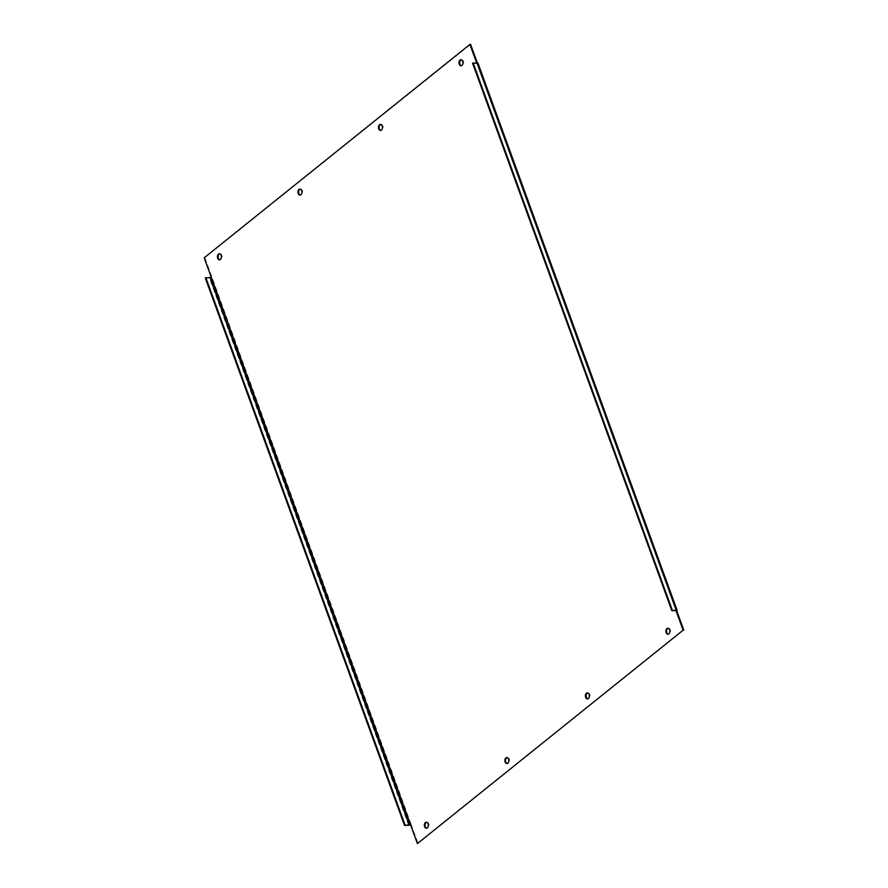 <?xml version="1.0" encoding="UTF-8"?>
<svg xmlns="http://www.w3.org/2000/svg" width="888" height="888" viewBox="0 0 888 888"><rect width="100%" height="100%" fill="white"/><g stroke="black" fill="none" stroke-linecap="round" stroke-linejoin="round"><path stroke-width="0.67" stroke-dasharray="4.44 3.33" d="M426.606 822.277A3.008 1.998 88.6 0 1 426.95 822.221A3.008 1.998 88.6 0 1 428.948 824.475A3.008 1.998 88.6 0 1 427.994 827.882A3.008 1.998 88.6 0 1 427.095 828.227A3.008 1.998 88.6 0 1 426.751 828.193M219.702 253.813A3.008 1.998 88.6 0 1 220.046 253.757A3.008 1.998 88.6 0 1 222.044 256.01A3.008 1.998 88.6 0 1 221.09 259.418A3.008 1.998 88.6 0 1 220.191 259.762A3.008 1.998 88.6 0 1 219.847 259.729M507.126 757.608A3.008 1.998 88.6 0 1 507.47 757.553A3.008 1.998 88.6 0 1 509.457 759.817A3.008 1.998 88.6 0 1 508.502 763.214A3.008 1.998 88.6 0 1 507.614 763.558A3.008 1.998 88.6 0 1 507.27 763.525M300.222 189.144A3.008 1.998 88.6 0 1 300.566 189.089A3.008 1.998 88.6 0 1 302.553 191.353A3.008 1.998 88.6 0 1 301.598 194.75A3.008 1.998 88.6 0 1 300.71 195.094A3.008 1.998 88.6 0 1 300.366 195.06M587.634 692.94A3.008 1.998 88.6 0 1 587.978 692.884A3.008 1.998 88.6 0 1 589.976 695.149A3.008 1.998 88.6 0 1 589.022 698.545A3.008 1.998 88.6 0 1 588.122 698.889A3.008 1.998 88.6 0 1 587.778 698.856M380.73 124.475A3.008 1.998 88.6 0 1 381.074 124.42A3.008 1.998 88.6 0 1 383.072 126.684A3.008 1.998 88.6 0 1 382.118 130.081A3.008 1.998 88.6 0 1 381.23 130.425A3.008 1.998 88.6 0 1 380.874 130.392M668.153 628.271A3.008 1.998 88.6 0 1 668.498 628.227A3.008 1.998 88.6 0 1 670.495 630.48A3.008 1.998 88.6 0 1 669.541 633.877A3.008 1.998 88.6 0 1 668.642 634.221A3.008 1.998 88.6 0 1 668.298 634.187M461.249 59.807A3.008 1.998 88.6 0 1 461.594 59.762A3.008 1.998 88.6 0 1 463.591 62.016A3.008 1.998 88.6 0 1 462.637 65.412A3.008 1.998 88.6 0 1 461.738 65.756A3.008 1.998 88.6 0 1 461.394 65.723M472.594 63.303L476.889 63.614L476.59 62.782M476.734 63.203L675.968 610.589L476.889 63.614L477.578 63.603L477.278 62.771M410.423 824.397L411.111 824.386L418.093 843.578M211.189 277.012L211.877 277.001A1.843 0.622 -20 0 1 209.424 277.9L205.283 278M470.596 44.4L204.196 257.82M204.895 257.798L411.111 824.386A1.843 0.622 160 0 1 410.545 824.741M477.933 63.004A1.843 0.622 -20 0 1 477.578 63.603L676.811 610.988M408.658 825.285L209.424 277.9M426.262 822.244L426.95 822.221M219.358 253.779L220.046 253.757M506.771 757.575L507.47 757.553M299.878 189.111L300.566 189.089M587.29 692.906L587.978 692.884M380.386 124.442L381.074 124.42M667.809 628.238L668.498 628.227M460.905 59.774L461.594 59.762M676.301 610.7L477.067 63.314M461.05 65.779L461.738 65.756M667.954 634.243L668.642 634.221M380.53 130.447L381.23 130.425M587.434 698.912L588.122 698.889M300.022 195.116L300.71 195.094M506.926 763.58L507.614 763.558M219.503 259.773L220.191 259.762M426.406 828.238L427.095 828.227"/><path stroke-width="1.33" d="M426.751 828.193A3.008 1.998 88.6 0 1 425.063 825.718A3.008 1.998 88.6 0 1 426.062 822.566A3.008 1.998 88.6 0 1 426.606 822.277M425.363 822.588A3.008 1.998 88.6 0 1 426.262 822.244A3.008 1.998 88.6 0 1 428.249 824.497A3.008 1.998 88.6 0 1 427.295 827.894A3.008 1.998 88.6 0 1 426.406 828.238A3.008 1.998 88.6 0 1 424.409 825.984A3.008 1.998 88.6 0 1 425.363 822.588M219.847 259.729A3.008 1.998 88.6 0 1 218.159 257.254A3.008 1.998 88.6 0 1 219.158 254.101A3.008 1.998 88.6 0 1 219.702 253.813M218.459 254.123A3.008 1.998 88.6 0 1 219.358 253.779A3.008 1.998 88.6 0 1 221.345 256.033A3.008 1.998 88.6 0 1 220.391 259.429A3.008 1.998 88.6 0 1 219.503 259.773A3.008 1.998 88.6 0 1 217.505 257.52A3.008 1.998 88.6 0 1 218.459 254.123M507.27 763.525A3.008 1.998 88.6 0 1 505.583 761.049A3.008 1.998 88.6 0 1 506.571 757.897A3.008 1.998 88.6 0 1 507.126 757.608M505.883 757.919A3.008 1.998 88.6 0 1 506.771 757.575A3.008 1.998 88.6 0 1 508.769 759.828A3.008 1.998 88.6 0 1 507.814 763.225A3.008 1.998 88.6 0 1 506.926 763.58A3.008 1.998 88.6 0 1 504.928 761.316A3.008 1.998 88.6 0 1 505.883 757.919M300.366 195.06A3.008 1.998 88.6 0 1 298.679 192.585A3.008 1.998 88.6 0 1 299.667 189.433A3.008 1.998 88.6 0 1 300.222 189.144M298.979 189.455A3.008 1.998 88.6 0 1 299.878 189.111A3.008 1.998 88.6 0 1 301.865 191.364A3.008 1.998 88.6 0 1 300.91 194.761A3.008 1.998 88.6 0 1 300.022 195.116A3.008 1.998 88.6 0 1 298.024 192.851A3.008 1.998 88.6 0 1 298.979 189.455M587.778 698.856A3.008 1.998 88.6 0 1 586.091 696.381A3.008 1.998 88.6 0 1 587.09 693.239A3.008 1.998 88.6 0 1 587.634 692.94M586.402 693.25A3.008 1.998 88.6 0 1 587.29 692.906A3.008 1.998 88.6 0 1 589.288 695.16A3.008 1.998 88.6 0 1 588.333 698.567A3.008 1.998 88.6 0 1 587.434 698.912A3.008 1.998 88.6 0 1 585.447 696.647A3.008 1.998 88.6 0 1 586.402 693.25M380.874 130.392A3.008 1.998 88.6 0 1 379.187 127.916A3.008 1.998 88.6 0 1 380.186 124.775A3.008 1.998 88.6 0 1 380.73 124.475M379.498 124.786A3.008 1.998 88.6 0 1 380.386 124.442A3.008 1.998 88.6 0 1 382.384 126.695A3.008 1.998 88.6 0 1 381.429 130.103A3.008 1.998 88.6 0 1 380.53 130.447A3.008 1.998 88.6 0 1 378.543 128.183A3.008 1.998 88.6 0 1 379.498 124.786M668.298 634.187A3.008 1.998 88.6 0 1 666.611 631.712A3.008 1.998 88.6 0 1 667.61 628.571A3.008 1.998 88.6 0 1 668.153 628.271M666.91 628.582A3.008 1.998 88.6 0 1 667.809 628.238A3.008 1.998 88.6 0 1 669.807 630.491A3.008 1.998 88.6 0 1 668.842 633.899A3.008 1.998 88.6 0 1 667.954 634.243A3.008 1.998 88.6 0 1 665.956 631.99A3.008 1.998 88.6 0 1 666.91 628.582M461.394 65.723A3.008 1.998 88.6 0 1 459.707 63.248A3.008 1.998 88.6 0 1 460.706 60.107A3.008 1.998 88.6 0 1 461.249 59.807M460.006 60.118A3.008 1.998 88.6 0 1 460.905 59.774A3.008 1.998 88.6 0 1 462.903 62.027A3.008 1.998 88.6 0 1 461.938 65.435A3.008 1.998 88.6 0 1 461.05 65.779A3.008 1.998 88.6 0 1 459.052 63.525A3.008 1.998 88.6 0 1 460.006 60.118M476.59 62.782L469.907 44.422L204.196 257.82L211.189 277.012L209.957 277.467L409.19 824.852L410.423 824.397L417.404 843.6L683.105 630.203L676.123 611L676.811 610.988A1.843 0.622 160 0 0 677.167 610.389A1.843 0.622 160 0 0 676.501 610.156L671.828 610.689L472.594 63.303L477.278 62.771L470.596 44.4L469.907 44.422M683.105 630.203L417.404 843.6M683.804 630.18L676.811 610.988M409.19 824.852L404.506 825.385L408.658 825.285A1.843 0.622 160 0 0 410.545 824.741M404.506 825.385L205.283 278L209.957 277.467M405.05 824.952L205.816 277.567M675.968 610.589L671.828 610.689M676.501 610.156L477.278 62.771A1.843 0.622 -20 0 1 477.933 63.004L677.167 610.389M672.36 610.256L473.126 62.87M410.423 824.397L211.189 277.012"/></g></svg>
